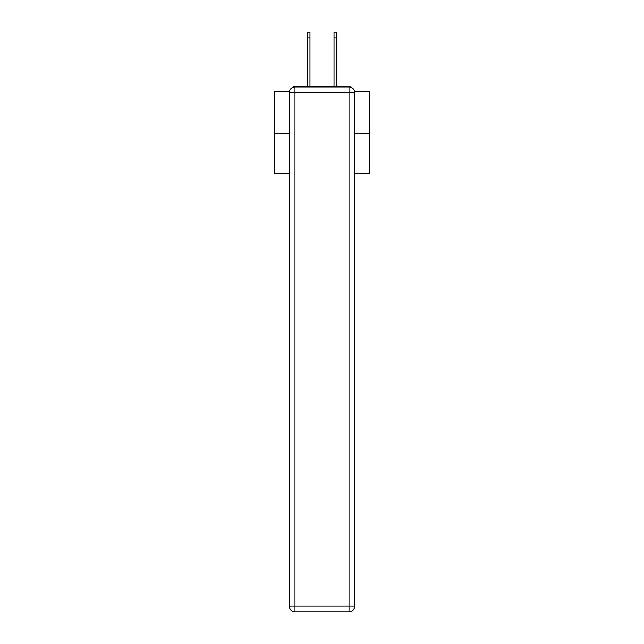 <?xml version="1.0" encoding="UTF-8"?>
<svg xmlns="http://www.w3.org/2000/svg" width="644" height="644" viewBox="0 0 644 644"><rect width="100%" height="100%" fill="white"/><g stroke="black" fill="none" stroke-linecap="round" stroke-linejoin="round"><path stroke-width="0.97" d="M354.683 91.931L369.712 91.931L369.712 173.808L354.731 173.808M289.269 133.727L274.288 133.727L274.288 173.808L289.269 173.808M274.288 133.727L274.288 91.931L289.317 91.931M369.712 133.727L354.731 133.727M351.552 87.568A2.866 2.866 0 0 0 349.008 86.022L294.992 86.022A2.866 2.866 0 0 0 292.448 87.568M349.008 86.022L336.884 86.022M307.116 86.022L294.992 86.022M294.992 86.972L349.008 86.972A5.724 5.724 0 0 1 354.731 92.696L354.731 606.076A5.724 5.724 0 0 1 349.008 611.8L294.992 611.8L294.992 606.076L349.008 606.076L349.008 92.696L294.992 92.696L294.992 606.076L289.269 606.076L289.269 92.696L294.992 92.696L294.992 86.972A5.724 5.724 0 0 0 289.269 92.696A5.724 5.724 0 0 1 294.992 86.972M289.269 606.076A5.724 5.724 0 0 0 294.992 611.8A5.724 5.724 0 0 1 289.269 606.076M307.494 37.924L307.494 32.2L309.973 32.2L309.973 37.924L307.494 37.924L307.494 86.022M309.973 86.022L309.973 37.924M334.027 86.022L334.027 32.2L336.506 32.2L336.506 37.924L334.027 37.924M336.506 86.022L336.506 37.924M349.008 611.8A5.724 5.724 0 0 0 354.731 606.076L349.008 606.076L349.008 611.8M354.731 92.696A5.724 5.724 0 0 0 349.008 86.972L349.008 92.696L354.731 92.696"/></g></svg>
